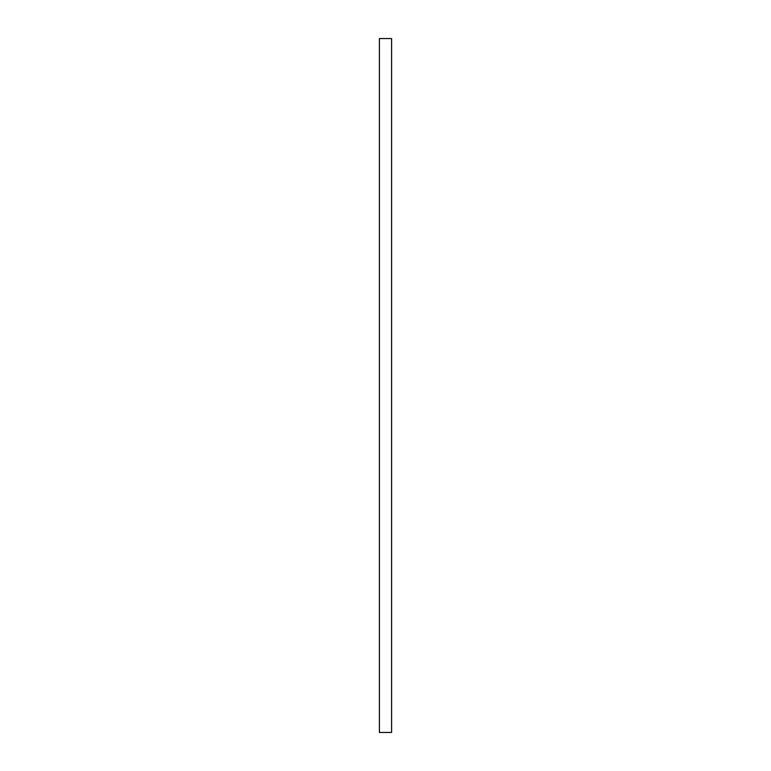 <?xml version="1.0" encoding="UTF-8"?>
<svg xmlns="http://www.w3.org/2000/svg" width="771" height="771" viewBox="0 0 771 771"><rect width="100%" height="100%" fill="white"/><g stroke="black" fill="none" stroke-linecap="round" stroke-linejoin="round"><path stroke-width="1.16" d="M391.591 38.55L391.591 732.45L379.409 732.45L379.409 38.55L391.591 38.55"/></g></svg>
